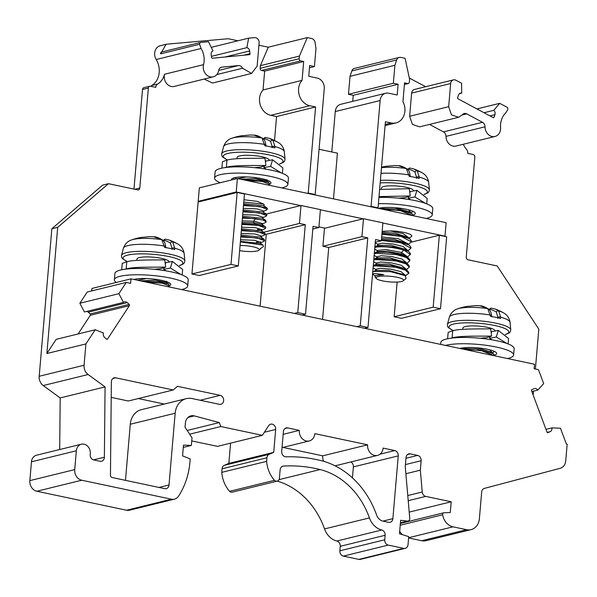 <?xml version="1.0" encoding="UTF-8"?>
<svg xmlns="http://www.w3.org/2000/svg" width="597" height="597" viewBox="0 0 597 597"><rect width="100%" height="100%" fill="white"/><g stroke="black" fill="none" stroke-linecap="round" stroke-linejoin="round"><path stroke-width="0.9" d="M263.501 138.907L263.881 138.885C265.538 138.788 267.784 139.646 270.628 141.459A1.843 1.582 126.7 0 1 272.904 140.28A25.126 5.142 4.9 0 1 277.605 142.153A55.185 55.185 0 0 0 269.411 138.377L272.904 140.28L274.948 146.556L274.866 147.877A30.731 6.291 -175.1 0 0 264.822 145.75L262.008 137.974C258.62 135.997 256.061 135.056 254.329 135.161L253.844 135.123A55.185 55.185 0 0 0 249.859 135.026L243.382 135.623A54.879 29.932 -107.4 0 0 240.74 135.885A55.185 55.185 0 0 0 231.912 138.235A25.126 5.142 4.9 0 1 262.008 137.974A1.843 1.515 -56 0 1 262.658 138.198L253.844 135.123M237.016 158.72L237.121 157.444A16.097 3.291 4.9 0 1 239.584 155.944A16.097 3.291 4.9 0 1 257.74 156.026A16.097 3.291 4.9 0 1 269.202 160.19L269.18 160.421M233.897 179.384L233.636 177.973M237.815 178.615L246.598 176.913M240.658 179.212L255.501 178.563L266.269 180.667L269.001 182.436M246.434 180.436L262.426 181.525L269.448 184.204L269.008 182.436L259.076 180.13L243.307 179.772M261.859 229.449L257.404 229.599M260.785 242.009L256.322 242.158M269.448 184.204L268.538 184.951M382.871 223.009L444.981 236.151L446.138 222.696L314.216 194.779L315.186 194.54L324.261 88.707A9.201 7.709 76.2 0 0 317.268 78.095L308.739 76.289L309.656 65.543L314.418 66.551L315.962 48.588L315.134 42.671A4.597 3.851 76.2 0 0 311.671 38.551L307.313 37.604L299.41 56.073L299.179 58.737A1.843 1.545 76.2 0 0 300.575 60.864L303.679 61.521L302.067 80.371A14.716 12.328 76.2 0 0 299.276 95.236A14.716 12.328 76.2 0 0 309.768 105.736L315.589 106.967L308.209 193.062L315.186 194.54M314.216 194.779L237.39 178.525L236.24 191.98L300.612 205.599M199.697 201.644L198.189 201.323L199.338 187.868L237.39 178.525M333.499 198.861L337.417 153.153L319.074 149.272M531.845 391.557L537.793 390.095L543.68 383.572L538.449 369.655L534.121 368.737L534.502 364.252L130.982 278.859L91.96 288.441L91.751 290.903M130.982 278.859L130.601 283.344L126.265 282.426L87.244 292.015L79.856 303.261L84.438 311.992L123.46 302.41A3.679 3.082 -103.8 0 1 124.579 301.821A3.679 3.082 -103.8 0 1 127.28 302.612L129.176 304.388A0.918 0.769 -103.8 0 1 129.355 305.671L107.535 339.021A0.918 0.769 -103.8 0 1 106.453 339.126L104.55 337.35A3.679 3.082 -103.8 0 1 103.46 332.984L95.199 329.768L85.901 343.932L84.073 365.252A9.201 7.709 76.2 0 0 88.11 374.52L105.072 386.908L104.378 457.22A4.597 3.851 -103.8 0 1 101.572 461.257A4.597 3.851 -103.8 0 1 100.095 461.28L93.699 459.921A4.597 3.851 -103.8 0 1 90.244 454.302A8.276 6.933 76.2 0 0 81.356 444.205A8.276 6.933 76.2 0 0 76.341 450.772L74.729 469.608A9.201 7.709 76.2 0 0 81.722 480.219L171.443 499.211A9.201 7.709 76.2 0 0 174.406 499.167A9.201 7.709 76.2 0 0 178.548 496.144A73.588 61.64 76.2 0 0 189.943 462.026L190.212 458.884L182.563 455.892L183.488 445.131L191.361 445.429L192.018 437.802L185.025 427.191L185.376 423.131A9.201 7.709 -103.8 0 1 190.943 415.84A9.201 7.709 -103.8 0 1 194.264 415.893L219.323 422.572L220.793 426.534L262.389 435.34L268.628 425.706A4.597 3.851 -103.8 0 1 270.71 424.176A4.597 3.851 -103.8 0 1 275.687 429.467L273.724 452.354L269.217 454.302A4.597 3.851 76.2 0 0 266.941 457.772L266.635 461.347A28.111 23.544 76.2 0 0 274.456 480.309A3.679 3.082 76.2 0 0 277.187 481.13A3.679 3.082 76.2 0 0 279.411 478.219L280.127 469.817A4.597 3.851 -103.8 0 1 282.911 466.167A4.597 3.851 -103.8 0 1 283.5 466.078A165.563 138.698 -103.8 0 1 320.082 469.548A73.588 61.64 -103.8 0 1 369.424 517.912A18.395 15.41 76.2 0 0 381.752 530.009A4.597 3.851 -103.8 0 1 385.125 535.285L384.744 539.778A4.597 3.851 76.2 0 0 388.237 545.091L403.759 548.374A4.597 3.851 76.2 0 0 405.236 548.352A4.597 3.851 76.2 0 0 408.02 544.71L408.714 536.636L399.483 533.763L400.632 520.308L407.393 521.084A2.761 2.313 76.2 0 0 408.087 521.039A2.761 2.313 76.2 0 0 409.751 518.308L405.251 466.488L406.02 457.518A4.597 3.851 -103.8 0 1 408.803 453.869A4.597 3.851 -103.8 0 1 410.281 453.854L417.654 455.414A4.597 3.851 -103.8 0 1 421.146 460.72L420.34 470.175L422.236 491.995A4.597 3.851 76.2 0 0 425.728 496.391L451.205 501.786L450.28 512.547L444.026 512.756A1.843 1.545 76.2 0 0 442.668 514.771A13.798 11.559 76.2 0 0 453.011 526.83L466.593 529.703A13.798 11.559 76.2 0 0 471.033 529.643A13.798 11.559 76.2 0 0 479.384 518.711L481.675 492.025A4.597 3.851 -103.8 0 1 484.398 488.391L560.262 468.272A9.201 7.709 76.2 0 0 565.71 461.011L567.15 444.228L566.389 444.071L560.441 428.221L551.934 427.885A3.679 3.082 76.2 0 1 550.143 431.653L548.016 432.571A0.918 0.769 76.2 0 1 546.979 432.019L531.554 390.789A0.918 0.769 76.2 0 1 531.942 389.617L534.076 388.699A3.679 3.082 76.2 0 1 534.487 388.565A3.679 3.082 76.2 0 1 537.793 390.095M78.088 333.969L90.334 315.253A0.918 0.769 76.2 0 0 90.154 313.97L88.252 312.201A3.679 3.082 76.2 0 0 86.826 311.41M95.199 329.768L56.17 339.35L46.879 353.521L85.901 343.932M161.891 51.969A1.843 1.545 76.2 0 0 160.586 53.857L199.607 44.26L201.07 48.491A18.395 15.41 -103.8 0 1 203.555 64.655A9.201 7.709 76.2 0 0 205.54 73.812A9.201 7.709 76.2 0 0 213.233 76.834L174.212 86.423A9.201 7.709 76.2 0 1 166.511 83.401A9.201 7.709 76.2 0 1 164.526 74.244A18.395 15.41 -103.8 0 1 157.623 84.073A4.597 3.851 76.2 0 0 155.765 87.334L150.496 86.222A2.298 1.925 76.2 0 0 149.757 86.229A2.298 1.925 76.2 0 0 148.362 88.05L139.795 188.04A2.298 1.925 -103.8 0 1 138.4 189.861A2.298 1.925 -103.8 0 1 137.661 189.868L108.482 183.697L57.693 227.33L46.879 353.521M204.174 79.065L212.539 83.043L251.568 73.453L257.135 66.155L259.12 42.999A4.597 3.851 76.2 0 0 254.613 37.626L248.643 38.156L246.845 47.663A3.679 3.082 -103.8 0 1 249.643 50.961L250.024 53.685A0.918 0.769 -103.8 0 1 249.382 54.67L212.442 58.2A0.918 0.769 -103.8 0 1 211.547 57.364L211.166 54.64A3.679 3.082 -103.8 0 1 212.987 50.894L208.495 41.715L200.913 42.38A1.843 1.545 76.2 0 0 199.614 44.275M237.934 40.79L228.226 38.73L167.033 44.148L166.085 44.312L160.586 53.849M274.508 140.534L276.56 116.549L270.74 115.318A14.716 12.328 76.2 0 1 260.247 104.818A14.716 12.328 76.2 0 1 263.038 89.953L264.658 71.103L261.553 70.446A1.843 1.545 76.2 0 1 260.158 68.327L260.382 65.655L268.284 47.2L258.934 45.223M318.932 226.875L325.044 228.166M425.676 86.699L409.318 78.065M419.601 126.855L412.43 124.445L409.639 116.273L411.624 93.11A4.597 3.851 -103.8 0 1 414.408 89.468L453.436 79.879A4.597 3.851 -103.8 0 1 455.899 80.229L461.578 83.222L461.705 93.132A3.679 3.082 76.2 0 0 460.496 93.139A3.679 3.082 76.2 0 0 458.451 95.147L457.63 97.624A0.918 0.769 76.2 0 0 458.086 98.841L493.107 117.594A0.918 0.769 76.2 0 0 494.107 117.161L494.935 114.691A3.679 3.082 76.2 0 0 493.809 110.326L499.689 103.333L506.883 107.132A1.843 1.545 -103.8 0 1 507.823 109.497M507.831 109.49L505.711 112.96A18.395 15.41 76.2 0 0 500.592 127.519A9.201 7.709 -103.8 0 1 495.017 136.467L455.996 146.056A9.201 7.709 -103.8 0 1 446.004 136.377A4.597 3.851 -103.8 0 0 443.474 131.892L429.527 124.415M535.397 369.006L538.815 329.141L497.189 265.956L468.003 259.777A2.298 1.925 -103.8 0 1 466.257 257.12L474.831 157.138A2.298 1.925 76.2 0 0 473.085 154.489L467.809 153.369A4.597 3.851 76.2 0 0 466.57 149.451A18.395 15.41 -103.8 0 1 463.324 144.25M533.158 395.08L533.494 391.147M237.151 192.443L198.129 202.025L191.958 273.971L199.279 275.523L238.307 265.934L244.472 193.995L237.151 192.443L230.987 264.389L238.307 265.934M265.18 234.031L266.269 234.263L260.098 306.186M394.154 316.761L433.183 307.179L439.347 235.233L446.668 236.785L440.504 308.724L401.475 318.313L394.154 316.761L397.132 282.068M322.581 319.402L328.746 247.486L322.925 246.255L324.462 228.315L363.491 218.726L382.886 222.83L381.349 240.77L375.528 239.539L367.991 327.454L360.237 325.813L367.774 237.897L361.954 236.666L363.491 218.726M191.958 273.971L230.987 264.389M301.007 205.502L299.47 223.45L305.291 224.681L297.754 312.589L305.515 314.231L313.052 226.323L318.873 227.554L320.41 209.614L301.007 205.502L266.255 214.039M263.65 232.248L299.47 223.45M312.821 229.039L318.873 227.554M302.097 315.074L305.515 314.231M294.336 313.432L297.754 312.589M266.269 234.263L305.291 224.681M440.504 308.724L433.183 307.179M411.43 242.091L439.347 235.233M375.297 242.263L381.349 240.77M322.925 246.255L361.954 236.666M328.746 247.486L367.774 237.897M356.819 326.649L360.237 325.813M364.58 328.29L367.991 327.454M307.231 193.301L308.209 193.062M320.395 209.786L363.095 218.823M370.088 206.607L371.058 206.368L380.132 100.535A9.201 7.709 -103.8 0 1 385.699 93.244A9.201 7.709 -103.8 0 1 388.662 93.207L397.199 95.013L398.117 84.267L393.356 83.259L394.901 65.297L396.692 59.924A4.597 3.851 -103.8 0 1 399.244 57.416A4.597 3.851 -103.8 0 1 400.721 57.394L405.087 58.297L409.602 79.386L409.37 82.058A1.843 1.545 -103.8 0 1 407.661 83.528L404.565 82.871L402.945 101.714A14.716 12.328 -103.8 0 1 395.99 122.915A14.716 12.328 -103.8 0 1 391.244 122.975L385.423 121.743L378.043 207.846L371.058 206.368M377.073 208.084L378.043 207.846M385.699 93.244L340.82 104.266A9.201 7.709 76.2 0 0 335.253 111.557L331.79 151.966M165.944 44.35L160.242 45.745A9.201 7.709 76.2 0 0 156.19 59.513A18.395 15.41 -103.8 0 1 151.772 85.513A4.597 3.851 76.2 0 0 150.877 86.296M149.757 86.229L143.899 87.669A2.298 1.925 76.2 0 0 142.511 89.49L133.974 189.085M108.482 183.697L102.624 185.13L51.842 228.77L57.693 227.33M59.685 449.534L60.193 397.93L43.23 385.543A9.201 7.709 76.2 0 1 39.193 376.274L51.842 228.77M81.356 444.205L36.477 455.227A8.276 6.933 76.2 0 0 31.462 461.794L29.85 480.63A9.201 7.709 76.2 0 0 36.842 491.241L126.564 510.234A9.201 7.709 76.2 0 0 129.527 510.196L174.406 499.167M191.749 440.914L217.509 446.362L262.389 435.34M230.584 443.153L228.845 463.376L224.338 465.324A4.597 3.851 76.2 0 0 222.062 468.794L221.756 472.369A28.111 23.544 76.2 0 0 229.576 491.331A3.679 3.082 76.2 0 0 232.308 492.152L277.187 481.13M277.247 481.115A73.588 61.64 -103.8 0 1 324.544 528.935A18.395 15.41 76.2 0 0 336.872 541.031A4.597 3.851 -103.8 0 1 340.253 546.307L339.865 550.8A4.597 3.851 76.2 0 0 343.357 556.113L358.879 559.396A4.597 3.851 76.2 0 0 360.364 559.374L405.236 548.352M405.572 521.659L405.52 522.188M399.692 531.278A13.798 11.559 76.2 0 0 402.274 534.636M408.602 537.949L421.713 540.725A13.798 11.559 76.2 0 0 426.154 540.666L471.033 529.643M399.244 57.416L354.364 68.439A4.597 3.851 76.2 0 0 351.812 70.946L350.021 76.319L348.476 94.281L353.245 95.289L352.723 101.341M111.214 397.378L128.325 401.005L173.205 389.983L177.466 386.319L220.151 395.348A4.597 3.851 -103.8 0 1 223.644 399.781A4.597 3.851 -103.8 0 1 220.86 404.303A4.597 3.851 -103.8 0 1 219.383 404.318L192.219 398.572A18.395 15.41 76.2 0 0 186.294 398.647A18.395 15.41 76.2 0 0 175.16 413.228L169.011 484.995A4.597 3.851 -103.8 0 1 166.227 488.637A4.597 3.851 -103.8 0 1 164.742 488.659L112.199 477.54A2.298 1.925 -103.8 0 1 110.445 475.085L111.37 381.856A4.597 3.851 -103.8 0 1 114.169 377.819A4.597 3.851 -103.8 0 1 115.654 377.804L173.205 389.983M138.31 398.55L164.302 404.05M186.294 398.647L141.414 409.669A18.395 15.41 76.2 0 0 130.28 424.251L125.474 480.346M282.911 447.414L322.723 455.839A9.201 7.709 76.2 0 0 323.708 461.339M350.864 461.951A4.597 3.851 -103.8 0 1 353.379 466.899L352.439 477.884M281.709 451.436L283.411 431.571A4.597 3.851 -103.8 0 1 286.194 427.922A4.597 3.851 -103.8 0 1 287.672 427.907L299.313 430.37A9.201 7.709 76.2 0 0 309.268 440.944A9.201 7.709 76.2 0 0 314.835 433.653L367.603 444.817A9.201 7.709 76.2 0 0 377.558 455.392A9.201 7.709 76.2 0 0 383.125 448.101L394.759 450.563A4.597 3.851 -103.8 0 1 398.259 455.877L392.871 518.666A4.597 3.851 -103.8 0 1 390.087 522.315A4.597 3.851 -103.8 0 1 388.61 522.33L383.005 521.144A9.201 7.709 -103.8 0 1 376.603 515.047A82.782 69.349 76.2 0 0 321.089 460.63A174.764 146.399 76.2 0 0 286.008 456.817A4.597 3.851 -103.8 0 1 281.709 451.436M322.723 455.839L367.603 444.817M283.172 434.332L299.313 430.37M126.265 282.426L118.878 293.679L123.46 302.41M545.986 429.347L551.934 427.885M495.017 136.467A9.201 7.709 -103.8 0 1 485.025 126.795A4.597 3.851 76.2 0 0 482.503 122.303L466.75 113.863A4.597 3.851 76.2 0 0 464.272 113.52A4.597 3.851 76.2 0 0 462.391 114.773L458.623 117.266L451.451 114.863L448.668 106.684L450.653 83.528A4.597 3.851 -103.8 0 1 453.436 79.879M459.414 93.692L461.705 93.132M484.025 112.729L493.809 110.326M476.921 108.93L499.689 103.333M398.117 84.267L353.245 95.289M393.356 83.259L348.476 94.281M394.901 65.297L350.021 76.319M409.214 512.099L451.205 501.786M405.878 473.727L420.34 470.175M168.332 286.597L169.25 285.851L162.22 283.172L146.235 282.09M143.108 281.426L158.869 281.777L168.809 284.09L169.25 285.851M140.459 280.866L155.302 280.209L166.07 282.321L168.809 284.09M137.616 280.262L146.399 278.568M136.817 260.374L136.922 259.091A16.097 3.291 4.9 0 1 139.385 257.591A16.097 3.291 4.9 0 1 157.541 257.673A16.097 3.291 4.9 0 1 169.003 261.844L168.981 262.076M163.302 240.561L163.682 240.539C165.339 240.442 167.585 241.3 170.429 243.113A1.843 1.582 126.7 0 1 172.705 241.934A25.126 5.142 4.9 0 1 177.406 243.807A55.185 55.185 0 0 0 169.212 240.024L172.705 241.934L174.749 248.21L174.667 249.531A30.731 6.291 -175.1 0 0 164.623 247.404L161.809 239.628C158.421 237.643 155.862 236.71 154.13 236.815L153.645 236.778A55.185 55.185 0 0 0 149.66 236.681L143.183 237.278A54.879 29.932 -107.4 0 0 140.541 237.539A55.185 55.185 0 0 0 131.713 239.89A25.126 5.142 4.9 0 1 161.809 239.628A1.843 1.515 -56 0 1 162.459 239.845L153.645 236.778M460.003 348.484L476.212 348.857L493.234 353.67L490.227 351.73L476.704 347.782M493.234 353.67L495.07 355.909M494.652 355.819L481.779 350.775L463.473 349.223M491.891 352.805L491.943 352.215L489.853 349.849M492.279 353.058L494.45 351.432M494.898 331.044L494.92 330.813A16.097 3.291 -175.1 0 0 483.458 326.649A16.097 3.291 -175.1 0 0 465.302 326.566A16.097 3.291 -175.1 0 0 462.847 328.059L462.735 329.343M480.048 305.783A1.843 1.567 -85 0 1 480.085 305.791L480.048 305.783C481.816 305.694 484.376 306.634 487.727 308.597L490.54 316.373A30.731 6.291 4.9 0 1 500.584 318.5L500.667 317.179L498.629 310.903L495.129 309L491.286 308.156L488.965 309.627M488.376 308.821A1.843 1.515 -56 0 0 487.727 308.597A25.126 5.142 -175.1 0 0 457.63 308.858A55.185 55.185 0 0 1 466.458 306.507A54.879 29.932 72.6 0 1 469.1 306.246L475.578 305.649A55.185 55.185 0 0 1 479.563 305.746M496.346 312.082A1.843 1.582 126.7 0 1 498.629 310.903A25.126 5.142 -175.1 0 1 503.323 312.776C507.04 314.679 509.286 317.873 510.062 322.358A30.484 6.239 -175.1 0 0 500.667 317.179A1.843 0.746 -176.8 0 0 497.861 317.179L496.346 312.082C493.473 310.261 491.227 309.403 489.6 309.507L489.227 309.53M79.856 303.261L118.878 293.679M60.193 397.93L105.072 386.908M183.294 447.407L191.361 445.429M187.182 430.467L219.323 422.572M189.637 434.191L220.793 426.534M228.845 463.376L273.724 452.354M221.756 472.369L266.635 461.347M229.576 491.331L274.456 480.309M211.405 56.364L246.845 47.663M211.248 47.342L248.643 38.156M213.233 76.834A9.201 7.709 76.2 0 0 218.689 70.431A4.597 3.851 -103.8 0 1 221.412 67.23A4.597 3.851 -103.8 0 1 221.875 67.148L238.494 65.566A4.597 3.851 -103.8 0 1 242.539 68.245L251.561 73.453M268.284 47.2L307.313 37.604M309.462 67.767L314.418 66.551M260.382 65.655L299.41 56.073M264.658 71.103L303.679 61.521M263.038 89.953L302.067 80.371M276.56 116.549L315.589 106.967M444.392 236.3L444.981 236.151M198.189 201.323L236.24 191.98M264.165 205.025L263.814 204.174L257.314 201.39L243.979 199.734M409.729 237.673L411.736 236.315C412.975 233.882 400.065 230.92 390.348 230.957L382.162 231.323M242.031 222.494L253.635 222.711L262.038 224.569L265.15 226.576L254.904 224.136L241.934 223.621M242.569 216.218L262.568 218.286L265.665 220.286L242.472 217.345M243.106 209.935L263.195 212.069M243.643 203.659L263.762 205.808M242.166 220.927L253.77 221.144L262.576 223.599M242.703 214.644L256.673 215.151L263.113 217.33M243.24 208.368L257.225 208.875L263.65 211.047M243.777 202.084L263.814 204.174M243.479 205.577L259.949 206.584L267.299 209.308L267.366 208.525L266.74 207.726L243.546 204.786M242.942 211.86L259.397 212.86L266.755 215.599L266.822 214.808L266.195 214.002L243.009 211.062M242.404 218.136L255.374 218.651L263.307 220.136L266.217 221.875L265.665 220.286M265.747 227.36L265.143 226.576M267.299 209.308L266.396 210.062M266.755 215.599L265.859 216.338M266.217 221.875L265.404 222.591M241.867 224.42L258.322 225.42L265.68 228.151L264.769 228.905M240.86 236.181L264.053 239.121L264.605 240.718L257.24 237.979L240.785 236.979M263.837 241.404L264.605 240.718M241.33 230.696L257.792 231.703L265.143 234.434L264.284 235.166M265.143 234.434L264.59 232.845L241.397 229.905M240.546 239.763L254.538 240.27L260.956 242.442M241.091 233.487L255.076 233.994L261.508 236.106L261.374 237.673M241.628 227.203L255.613 227.711L262.046 229.823L261.911 231.39M260.426 248.568L260.434 248.673A14.918 3.052 -175.1 0 0 260.426 248.568L263.449 246.568L263.008 245.076L240.367 241.927M240.061 245.471A13.798 2.821 4.9 0 1 254.3 247.076A13.798 2.821 4.9 0 1 258.867 250.262L260.046 249.307A14.918 3.052 -175.1 0 0 260.434 248.695M258.867 250.262A13.798 2.821 4.9 0 1 257.113 250.986A13.798 2.821 4.9 0 1 239.621 250.606M240.412 241.337L260.516 243.472M240.957 235.054L261.076 237.203M241.494 228.778L261.613 230.927M378.461 208.45L396.401 209.01L411.848 213.592L413.684 215.83M374.916 246.673L376.819 246.233L393.304 246.897L408.706 251.382L410.445 253.68L410.378 254.479L403.878 250.076C393.58 247.277 384.535 246.255 376.752 247.024L374.849 247.464M374.379 252.949L376.282 252.509C384.065 251.74 393.11 252.762 403.408 255.568L408.124 257.635L409.908 259.979M407.467 262.837L409.841 260.74L406.363 257.523L396.818 254.688L376.214 253.307L374.312 253.747M404.206 268.366L407.072 270.217L408.833 272.523L408.766 273.314L405.281 270.075L395.774 267.255L375.14 265.859L373.237 266.307M373.304 265.508L375.207 265.068L391.684 265.732L407.079 270.21M407.042 269.068L409.303 267.038L405.796 263.784L396.296 260.971L375.677 259.583L373.774 260.023M373.841 259.232L375.744 258.792L392.199 259.449L407.587 263.919L409.37 266.225L409.303 267.038M410.557 212.144L408.467 209.771M410.893 212.98L413.064 211.353M413.512 190.965L413.534 190.734A16.097 3.291 -175.1 0 0 402.072 186.57A16.097 3.291 -175.1 0 0 383.916 186.488A16.097 3.291 -175.1 0 0 381.461 187.988L381.349 189.264M398.662 165.705A1.843 1.567 -85 0 1 398.699 165.712L398.662 165.705C400.43 165.615 402.99 166.556 406.341 168.518L409.154 176.294A30.731 6.291 4.9 0 1 419.198 178.421L419.281 177.1L417.243 170.824L413.743 168.921L409.9 168.078L407.579 169.548M381.528 167.19A55.185 55.185 0 0 1 385.072 166.436A54.879 29.932 72.6 0 1 387.714 166.175L394.199 165.57A55.185 55.185 0 0 1 398.177 165.675M414.96 172.003A1.843 1.582 126.7 0 1 417.243 170.824A25.126 5.142 -175.1 0 1 421.945 172.705C425.654 174.6 427.9 177.794 428.676 182.279A30.484 6.239 -175.1 0 0 419.281 177.1A1.843 0.746 -176.8 0 0 416.475 177.1L414.96 172.003C412.094 170.182 409.841 169.324 408.221 169.429L407.841 169.451M413.266 215.741L400.408 210.696L382.087 209.144M411.848 213.592L408.841 211.651L395.318 207.704M408.147 244.397L411.452 241.904L401.281 236.487L381.916 234.196M381.983 233.397L397.483 234.86L409.773 238.822L411.52 241.136M408.564 250.27L410.915 248.195L400.803 242.778L381.379 240.472M381.446 239.681L396.848 241.121L409.229 245.091L410.982 247.389M407.945 256.576L410.378 254.486M403.199 280.806A13.798 2.821 -175.1 0 0 395.095 276.889A13.798 2.821 -175.1 0 0 378.17 276.605A13.798 2.821 -175.1 0 0 376.311 278.5A13.798 2.821 -175.1 0 0 387.289 281.642A13.798 2.821 -175.1 0 0 401.445 281.53A13.798 2.821 -175.1 0 0 403.199 280.806L406.087 278.478L405.288 275.687L390.542 271.672L374.192 271.426A18.395 3.761 -175.1 0 0 372.752 271.986M374.192 271.426L372.767 271.792M408.766 273.314L405.453 275.799M405.214 255.762L401.356 253.971L387.453 251.255L377.52 251.621M408.706 251.382L405.609 249.389L390.931 245.292L378.073 245.33M406.326 243.225L394.595 239.487L381.543 238.516M406.9 236.972L395.117 233.203L382.08 232.24M406.699 256.717L406.744 256.143L401.49 252.404L385.856 249.553L377.282 250.456M407.266 250.001L403.184 246.554L392.826 243.972L382.304 243.18L377.826 244.166L377.692 245.74M407.803 243.718L398.184 238.613L381.677 236.949M408.348 237.405L402.93 233.509L390.348 230.957M405.109 275.105L401.02 271.665L390.662 269.09L380.155 268.292L375.67 269.337M405.654 268.792L401.55 265.381L391.192 262.807L380.685 262.016L376.214 263.076M406.154 263.001L406.206 262.411L402.094 259.105L391.729 256.531L381.214 255.732L376.752 256.8M372.558 274.18L372.595 274.195C371.953 273.254 375.692 273.411 383.819 274.68L375.14 275.657M376.311 278.5L375.312 277.359A14.918 3.052 4.9 0 1 375.035 276.702A14.918 3.052 4.9 0 1 377.311 275.307A14.918 3.052 4.9 0 1 383.819 274.68M403.647 274.635L388.774 270.411L376.028 270.396L372.625 271.851M403.982 268.21L389.319 264.135L376.58 264.113M404.729 262.076L389.863 257.852L377.125 257.829L373.729 259.277M281.806 187.921A36.79 7.53 -175.1 0 0 287.896 184.383A36.79 7.53 -175.1 0 0 251.882 173.742A36.79 7.53 -175.1 0 0 214.584 178.1A36.79 7.53 -175.1 0 0 220.248 182.734M269.426 184.294A19.776 4.045 -175.1 0 0 270.941 182.928A19.776 4.045 -175.1 0 0 256.859 177.809A19.776 4.045 -175.1 0 0 234.554 177.712A19.776 4.045 -175.1 0 0 231.532 179.555A19.776 4.045 -175.1 0 0 231.591 179.943M214.584 178.1L215.121 171.817A36.79 7.53 4.9 0 1 252.419 167.466A36.79 7.53 4.9 0 1 288.433 178.107L287.896 184.383M426.139 218.465A36.79 7.53 -175.1 0 0 432.235 214.927A36.79 7.53 -175.1 0 0 378.401 203.704M378.446 208.375A19.776 4.045 4.9 0 1 378.894 208.256A19.776 4.045 4.9 0 1 401.199 208.36A19.776 4.045 4.9 0 1 415.281 213.472A19.776 4.045 4.9 0 1 413.385 214.987M378.938 197.42A36.79 7.53 4.9 0 1 432.773 208.651L432.235 214.927M154.302 269.307L160.735 268.68L165.72 267.068L164.727 259.814C159.018 260.173 134.407 259.337 126.78 261.777L122.243 263.404L121.698 269.784M125.139 269.21L126.161 268.948C134.071 266.456 158.615 267.419 165.72 267.068M165.973 270.844L163.697 269.307L170.376 268.053L172.391 261.434L165.72 262.687L165.302 264.038M181.07 274.545L170.376 268.053M164.235 267.546L163.697 269.307M182.182 274.971L182.652 269.516L172.391 261.434M116.311 282.463A36.79 7.53 4.9 0 1 114.385 279.747A36.79 7.53 4.9 0 1 119.997 276.321A36.79 7.53 4.9 0 1 161.503 276.515A36.79 7.53 4.9 0 1 187.697 286.038A36.79 7.53 4.9 0 1 182.078 289.463A36.79 7.53 4.9 0 1 181.607 289.575M169.227 285.948A19.776 4.045 -175.1 0 0 170.742 284.582A19.776 4.045 -175.1 0 0 156.66 279.463A19.776 4.045 -175.1 0 0 134.355 279.359A19.776 4.045 -175.1 0 0 133.907 279.478M114.385 279.747L114.922 273.471A36.79 7.53 4.9 0 1 120.542 270.045A36.79 7.53 4.9 0 1 162.041 270.232A36.79 7.53 4.9 0 1 188.234 279.754L187.697 286.038M254.501 167.653L260.934 167.026L265.919 165.421L264.926 158.16C259.217 158.526 234.606 157.683 226.979 160.123L222.442 161.75L221.897 168.13M225.338 167.556L226.36 167.302C234.27 164.802 258.814 165.765 265.919 165.421M266.165 169.197L263.896 167.653L270.575 166.406L272.59 159.78L265.911 161.033L265.501 162.384M281.269 172.899L270.575 166.406M264.434 165.899L263.896 167.653M282.381 173.317L282.851 167.861L272.59 159.78M491.891 339.82L489.622 338.275L496.294 337.029L498.308 330.402L491.637 331.656L491.227 333.007M506.987 343.521L496.294 337.029M452.489 338.006L451.056 338.178M480.219 338.275L486.659 337.648L491.637 336.044C484.533 336.387 459.988 335.424 452.078 337.924L452.698 330.745L448.168 332.372L447.616 338.753M508.107 343.939L508.569 338.484L498.308 330.402M490.152 336.521L489.622 338.275M491.637 336.044L490.644 328.783C484.936 329.148 460.324 328.305 452.698 330.745M507.525 358.543A36.79 7.53 -175.1 0 0 508.002 358.431A36.79 7.53 -175.1 0 0 513.614 355.006A36.79 7.53 -175.1 0 0 487.421 345.484A36.79 7.53 -175.1 0 0 445.922 345.297A36.79 7.53 -175.1 0 0 445.466 345.409M459.832 348.454A19.776 4.045 4.9 0 1 460.272 348.335A19.776 4.045 4.9 0 1 482.585 348.432A19.776 4.045 4.9 0 1 496.659 353.551A19.776 4.045 4.9 0 1 494.771 355.066M513.614 355.006L514.159 348.73A36.79 7.53 -175.1 0 0 487.958 339.208A36.79 7.53 -175.1 0 0 446.459 339.014A36.79 7.53 -175.1 0 0 440.84 342.439L440.676 344.394M410.505 199.741L408.236 198.204L414.908 196.95L416.922 190.331L410.251 191.577L409.841 192.935M425.601 203.443L414.908 196.95M426.721 203.861L427.183 198.405L416.922 190.331M408.766 196.443L408.236 198.204M398.833 198.197L405.273 197.577L410.251 195.965L409.258 188.704L379.625 189.413M379.013 196.592L410.251 195.965M231.912 138.235C227.927 139.474 225.166 142.243 223.636 146.534A30.484 6.239 4.9 0 1 228.255 143.922A30.484 6.239 4.9 0 1 264.68 144.384A1.843 0.59 -5.6 0 1 265.844 144.802L265.269 142.004C264.874 140.661 264.001 139.392 262.65 138.191M270.628 141.459L272.142 146.556A1.843 0.746 -176.8 0 1 274.948 146.556A30.484 6.239 4.9 0 1 284.344 151.735C283.568 147.25 281.321 144.056 277.605 142.153M272.142 146.556L272.075 147.728M263.807 139.25L263.881 138.885A1.843 1.597 94.7 0 1 265.538 137.534L269.411 138.377M265.934 137.616A1.843 1.597 94.7 0 0 265.538 137.534L263.247 139.004M223.636 146.534L221.688 153.757A31.813 6.507 4.9 0 1 226.502 151.026A31.813 6.507 4.9 0 1 261.829 151.116A31.813 6.507 4.9 0 1 285.038 159.183L284.344 151.735M227.703 159.951A29.999 6.134 4.9 0 1 227.853 153.459A29.999 6.134 4.9 0 1 268.068 154.698A29.999 6.134 4.9 0 1 279.642 163.847M236.509 178.742L235.039 177.6M380.132 100.535L335.253 111.557M382.886 521.121L392.871 518.666M353.379 466.899L398.259 455.877M380.043 454.183L394.759 450.563M284.873 428.594L287.672 427.907M159.018 487.443L169.011 484.995M130.28 424.251L175.16 413.228M200.174 400.251L220.151 395.348M112.848 378.491L115.654 377.804M547.203 432.377L550.143 431.653M446.004 136.377L485.025 126.795M443.474 131.892L482.503 122.303M462.227 114.975L466.75 113.863M409.639 116.273L448.668 106.684M411.624 93.11L450.653 83.528M492.868 117.467L494.107 117.161M489.965 115.915L494.935 114.691M404.438 84.319L407.661 83.528M385.192 124.467L391.244 122.975M396.692 59.924L351.812 70.946M421.713 540.725L466.593 529.703M408.624 537.733L453.011 526.83M400.214 525.196L442.668 514.771M408.221 500.696L425.728 496.391M407.773 495.547L422.236 491.995M405.408 464.585L421.146 460.72M405.953 458.287L417.654 455.414M407.475 454.541L410.281 453.854M400.423 522.793L407.393 521.084M358.879 559.396L403.759 548.374M343.357 556.113L388.237 545.091M339.865 550.8L384.744 539.778M340.253 546.307L385.125 535.285M336.872 541.031L381.752 530.009M324.544 528.935L369.424 517.912M279.008 479.637L320.082 469.548M282.351 466.361L283.5 466.078M135.594 279.836L134.84 279.254M127.512 261.605A29.999 6.134 4.9 0 1 127.654 255.113A29.999 6.134 4.9 0 1 167.869 256.352A29.999 6.134 4.9 0 1 179.443 265.501M165.779 247.837L165.645 246.464A1.843 0.59 -5.6 0 0 164.481 246.039A30.484 6.239 4.9 0 0 128.056 245.568A30.484 6.239 4.9 0 0 123.437 248.18L121.49 255.404A31.813 6.507 4.9 0 1 126.303 252.68A31.813 6.507 4.9 0 1 161.63 252.762A31.813 6.507 4.9 0 1 184.839 260.837L184.436 262.687L183.443 263.852L179.615 265.62M170.429 243.113L171.943 248.203A1.843 0.746 -176.8 0 1 174.749 248.21A30.484 6.239 4.9 0 1 184.145 253.389L184.839 260.837M171.943 248.203L171.876 249.374M163.608 240.897L163.682 240.539A1.843 1.597 94.7 0 1 165.735 239.27M505.361 334.469A29.999 6.134 -175.1 0 0 493.786 325.32A29.999 6.134 -175.1 0 0 453.571 324.081A29.999 6.134 -175.1 0 0 453.429 330.574M505.532 334.589L509.36 332.82L510.353 331.656L510.756 329.805A31.813 6.507 -175.1 0 0 487.548 321.738A31.813 6.507 -175.1 0 0 452.22 321.649A31.813 6.507 -175.1 0 0 447.407 324.38L449.362 317.156A30.484 6.239 -175.1 0 1 453.974 314.544A30.484 6.239 -175.1 0 1 490.398 315.007A1.843 0.59 -5.6 0 1 491.562 315.425L491.704 316.806M497.794 318.35L497.861 317.179M489.525 309.873L489.6 309.507A1.843 1.597 94.7 0 1 491.652 308.239M491.562 315.432L490.988 312.627C490.6 311.283 489.719 310.015 488.368 308.813L480.085 305.783A1.843 1.567 -85 0 1 480.122 305.791M88.252 312.201L127.28 302.612M90.154 313.97L129.176 304.388M90.334 315.253L129.355 305.671M106.617 339.245L107.535 339.021M39.193 376.274L84.073 365.252M43.23 385.543L88.11 374.52M93.528 459.884L104.378 457.22M31.462 461.794L76.341 450.772M29.85 480.63L74.729 469.608M36.842 491.241L81.722 480.219M126.564 510.234L171.443 499.211M188.018 417.422L194.264 415.893M264.396 432.235L275.687 429.467M224.338 465.324L269.217 454.302M222.062 468.794L266.941 457.772M134.795 189.264L139.795 188.04M142.511 89.49L148.362 88.05M151.772 85.513L157.623 84.073M156.19 59.513L201.07 48.491M164.526 74.244L203.555 64.655M243.882 55.193L250.024 53.685M225.084 56.991L249.643 50.961M216.823 74.565L242.539 68.245M218.689 70.424L238.494 65.566M220.965 67.371L221.875 67.148M260.158 68.327L299.179 58.737M261.553 70.446L300.575 60.864M270.74 115.318L309.768 105.736M254.904 224.136L253.635 222.711L253.77 221.144L255.374 218.651M423.974 194.391A29.999 6.134 -175.1 0 0 417.161 186.339A29.999 6.134 -175.1 0 0 380.185 182.913M424.146 194.51L427.974 192.741L428.967 191.585L429.37 189.734A31.813 6.507 -175.1 0 0 412.527 182.704A31.813 6.507 -175.1 0 0 380.401 180.361M410.176 175.346A1.843 0.59 -5.6 0 0 409.012 174.928A30.484 6.239 -175.1 0 0 381.005 173.346M416.415 178.272L416.475 177.1M408.139 169.794L408.221 169.429A1.843 1.597 94.7 0 1 410.266 168.16M406.99 168.742A1.843 1.515 -56 0 0 406.341 168.518A25.126 5.142 -175.1 0 0 381.483 167.697M410.318 176.727L409.609 172.548C409.214 171.205 408.341 169.936 406.982 168.735L398.699 165.712A1.843 1.567 -85 0 1 398.736 165.712M403.408 255.568L401.356 253.971L401.49 252.404L403.878 250.076M126.78 261.777L126.161 268.948L126.564 269.038M226.979 160.123L226.36 167.302L226.763 167.384M243.307 135.631L249.859 135.026M265.978 146.183L265.844 144.81M279.814 163.966L283.642 162.197L284.635 161.033L285.038 159.183M227.502 160.003L222.547 156.959L221.771 155.645L221.688 153.757M266.71 181.242L266.844 179.66M268.725 184.869L268.277 185.063M335.074 465.832L377.558 455.392M282.03 447.631L309.268 440.944M458.623 117.273L419.594 126.855M408.258 83.52L404.423 84.461M395.99 122.915L385.095 125.594M400.363 523.457L443.758 512.793M400.408 522.927L408.087 521.039M168.526 286.523L168.078 286.709M166.511 282.888L166.653 281.306M165.645 246.464L165.07 243.651C164.675 242.315 163.802 241.046 162.451 239.837M123.437 248.18C124.967 243.889 127.728 241.128 131.713 239.89M184.145 253.389C183.369 248.897 181.122 245.703 177.406 243.807M127.303 261.65L122.348 258.605L121.572 257.292L121.49 255.404M163.048 240.651L165.369 239.188L169.212 240.024M143.108 237.285L149.66 236.681M510.062 322.358L510.756 329.805M457.63 308.858C453.645 310.097 450.892 312.865 449.362 317.156M503.323 312.776A55.185 55.185 0 0 0 495.129 309M469.026 306.254L475.578 305.649M453.22 330.626L448.272 327.581L447.489 326.268L447.407 324.38M161.697 51.999L200.719 42.417M264.173 204.95L264.061 206.278M262.449 225.106L262.583 223.532M262.978 218.83L263.113 217.256M263.516 212.554L263.658 210.98M266.74 207.726L263.643 205.726M266.202 214.002L263.105 212.01M265.68 228.144L265.747 227.367M262.076 224.002L265.471 222.562M262.613 217.718L266.008 216.278M263.165 211.435L266.553 209.995M263.881 241.389L260.479 242.837M264.419 235.106L261.023 236.554M264.949 228.83L261.553 230.27M259.919 249.113L260.635 248.807M260.411 243.404L263.001 245.076M260.949 237.128L264.046 239.128M261.501 230.852L264.59 232.852M260.964 242.382L260.829 243.949M428.676 182.279L429.37 189.734M421.945 172.705A55.185 55.185 0 0 0 413.743 168.921M387.64 166.175L394.199 165.57M410.505 212.726L410.557 212.136M411.52 241.121L411.452 241.919M410.982 247.404L410.915 248.195M409.908 259.964L409.841 260.732M409.766 238.822L406.669 236.822M409.243 245.106L406.147 243.106M374.789 246.733L378.185 245.285M374.267 253.001L377.655 251.561M377.155 252.024L377.289 250.456M407.229 250.427L407.273 249.859M407.766 244.151L407.811 243.569M408.303 237.882L408.355 237.285M377.707 250.986L374.61 248.986M407.602 250.673L408.773 250.18M378.229 244.703L375.14 242.703M408.676 238.121L409.885 237.606M372.998 267.829L376.095 269.829M407.154 269.023L405.99 269.516M373.535 261.553L376.632 263.553M407.684 262.74L406.527 263.232M374.065 255.27L377.17 257.27M408.236 256.456L407.064 256.956M375.558 276.113L372.521 274.15M403.453 274.501L405.288 275.695M376.573 264.12L373.17 265.568M404.505 261.926L407.594 263.926M405.035 255.643L408.124 257.643M375.147 275.575L375.05 276.702M405.124 274.963L405.072 275.553M375.677 269.284L375.543 270.851M405.669 268.687L405.617 269.277M376.214 263.001L376.08 264.575M376.759 256.732L376.625 258.3"/></g></svg>
